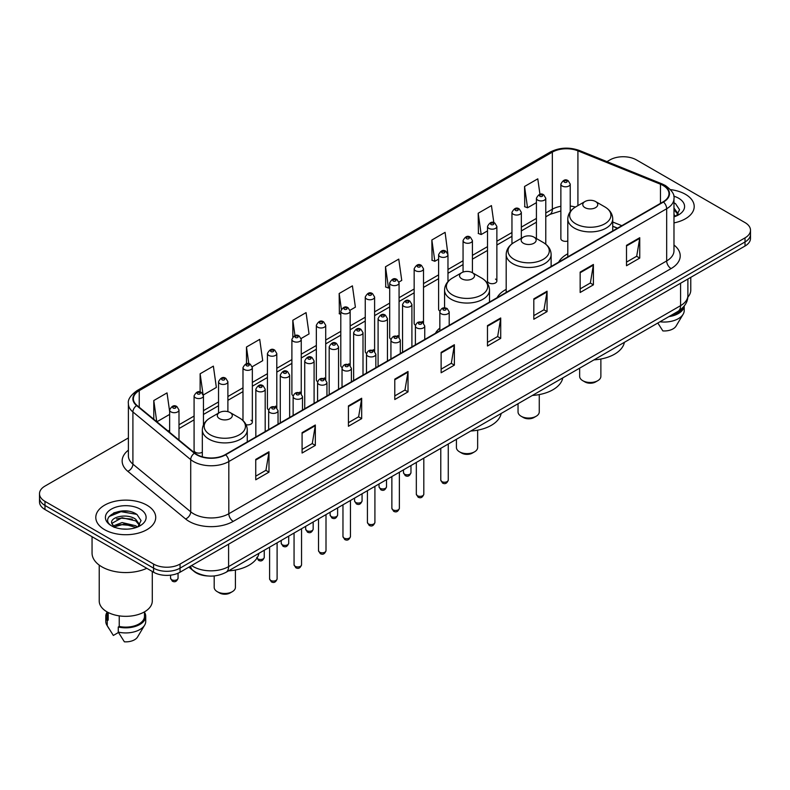 <?xml version="1.0" encoding="UTF-8"?>
<svg xmlns="http://www.w3.org/2000/svg" width="790" height="790" viewBox="0 0 790 790"><rect width="100%" height="100%" fill="white"/><g stroke="black" fill="none" stroke-linecap="round" stroke-linejoin="round"><path stroke-width="1.19" d="M439.842 328.067A33.081 19.098 0 0 0 435.438 333.281M506.183 289.357A33.081 19.098 0 0 0 497.058 297.712M567.793 253.778A33.081 19.098 0 0 0 558.668 262.132M496.871 280.993L496.871 226.463A4.681 2.706 180 0 1 493.987 228.962A4.681 2.706 180 0 1 488.882 228.369A4.681 2.706 180 0 1 487.509 226.463L487.509 280.993A4.681 2.706 0 0 0 488.882 282.909A4.681 2.706 0 0 0 493.987 283.491A4.681 2.706 0 0 0 496.871 280.993A4.681 2.706 0 0 0 495.498 279.087M447.969 281.615L447.969 254.696A4.681 2.706 180 0 1 445.076 257.194A4.681 2.706 180 0 1 439.981 256.612A4.681 2.706 180 0 1 438.608 254.696L438.608 309.236A4.681 2.706 0 0 0 439.921 311.112M423.519 323.228L423.519 268.817A4.681 2.706 180 0 1 420.626 271.316A4.681 2.706 180 0 1 415.52 270.723A4.681 2.706 180 0 1 414.157 268.817L414.157 323.347A4.681 2.706 0 0 0 415.471 325.233M397.696 335.553A4.681 2.706 0 0 1 399.059 337.35L399.069 282.929A4.681 2.706 180 0 1 396.175 285.427A4.681 2.706 180 0 1 391.07 284.844A4.681 2.706 180 0 1 389.697 282.929L389.697 337.468A4.681 2.706 0 0 0 391.02 339.344M373.236 349.674A4.681 2.706 0 0 1 374.608 351.461L374.608 297.05A4.681 2.706 180 0 1 371.725 299.548A4.681 2.706 180 0 1 366.619 298.966A4.681 2.706 180 0 1 365.247 297.05L365.247 351.59A4.681 2.706 0 0 0 366.57 353.466M348.785 363.795A4.681 2.706 0 0 1 350.158 365.582L350.158 311.171A4.681 2.706 180 0 1 347.264 313.67A4.681 2.706 180 0 1 342.169 313.077A4.681 2.706 180 0 1 340.796 311.171L340.796 365.701A4.681 2.706 0 0 0 342.11 367.587M325.707 379.704L325.707 325.282A4.681 2.706 180 0 1 322.814 327.781A4.681 2.706 180 0 1 317.718 327.198A4.681 2.706 180 0 1 316.346 325.282L316.346 379.822A4.681 2.706 0 0 0 317.659 381.698M299.884 392.028A4.681 2.706 0 0 1 301.247 393.815L301.257 339.404A4.681 2.706 180 0 1 298.363 341.902A4.681 2.706 180 0 1 293.258 341.31A4.681 2.706 180 0 1 291.895 339.404L291.895 393.934A4.681 2.706 0 0 0 293.209 395.82M275.434 406.139A4.681 2.706 0 0 1 276.796 407.936L276.796 353.525A4.681 2.706 180 0 1 273.913 356.014A4.681 2.706 180 0 1 268.807 355.431A4.681 2.706 180 0 1 267.435 353.525L267.435 408.055A4.681 2.706 0 0 0 268.758 409.931M203.445 424.931L203.445 395.869A4.681 2.706 180 0 1 200.551 398.367A4.681 2.706 180 0 1 195.456 397.785A4.681 2.706 180 0 1 194.083 395.869L194.083 450.409A4.681 2.706 0 0 0 195.456 452.315A4.681 2.706 0 0 0 202.329 452.156M570.232 211.671L570.232 184.109A4.681 2.706 180 0 1 567.338 186.608A4.681 2.706 180 0 1 562.243 186.025A4.681 2.706 180 0 1 560.87 184.109L560.87 238.649A4.681 2.706 0 0 0 562.243 240.555A4.681 2.706 0 0 0 567.793 241.019M617.405 228.221L612.734 226.335M423.509 323.228A4.681 2.706 0 0 0 422.146 321.441M325.697 379.704A4.681 2.706 0 0 0 324.334 377.906M246.055 424.714A4.681 2.706 0 0 0 252.346 422.176A4.681 2.706 0 0 0 250.973 420.26M208.096 575.989A18.723 10.813 180 0 1 194.064 571.407L188.869 567.121M128.256 511.239A24.964 14.418 0 0 0 113.642 512.977M128.395 437.927L44.981 486.087A18.723 10.813 0 0 0 39.5 493.73L39.5 501.887A18.723 10.813 0 0 0 44.981 509.53L153.566 572.217A18.723 10.813 0 0 0 180.051 572.217L745.019 246.036A18.723 10.813 0 0 0 750.5 238.392L750.5 234.314A18.723 10.813 0 0 1 745.019 241.957A18.723 10.813 0 0 0 750.5 234.314L750.5 230.236A18.723 10.813 0 0 0 745.019 222.592L636.434 159.906A18.723 10.813 0 0 0 609.949 159.906L606.967 161.624M39.5 493.73A18.723 10.813 0 0 0 44.981 501.374L153.566 564.06A18.723 10.813 0 0 0 180.051 564.06L180.051 568.138L745.019 241.957L180.051 568.138A18.723 10.813 0 0 1 153.566 568.138A18.723 10.813 0 0 0 180.051 568.138L180.051 572.217M44.981 501.374L44.981 505.452L153.566 568.138L44.981 505.452A18.723 10.813 0 0 1 39.5 497.809A18.723 10.813 0 0 0 44.981 505.452L44.981 509.53M685.434 194.3A29.961 17.301 0 0 0 670.463 189.61A29.961 17.301 0 0 1 685.434 194.3A29.961 17.301 0 0 1 694.203 206.536A29.961 17.301 0 0 0 685.434 194.3M146.94 505.195A29.961 17.301 0 0 0 114.293 501.443A29.961 17.301 0 0 0 95.797 517.43A29.961 17.301 0 0 0 104.566 529.656A29.961 17.301 0 0 0 137.223 533.408A29.961 17.301 0 0 0 155.719 517.43A29.961 17.301 0 0 0 146.94 505.195A29.961 17.301 0 0 0 114.293 501.443A29.961 17.301 0 0 0 95.797 517.43A29.961 17.301 0 0 0 104.566 529.656A29.961 17.301 0 0 0 137.223 533.408A29.961 17.301 0 0 0 155.719 517.43A29.961 17.301 0 0 0 146.94 505.195M663.136 185.512A19.977 11.534 180 0 1 668.992 193.669A19.977 11.534 180 0 1 663.136 201.825L225.288 454.615A19.977 11.534 180 0 1 194.804 453.075L136.996 405.408A19.977 11.534 180 0 1 133.382 398.792A19.977 11.534 180 0 1 139.238 390.635L552.338 152.134A19.977 11.534 180 0 1 577.915 150.851L660.47 184.218A19.977 11.534 180 0 1 663.136 185.512M663.491 185.304A20.471 11.82 0 0 0 660.756 183.981L578.201 150.614A20.471 11.82 0 0 0 551.983 151.937L138.882 390.438A20.471 11.82 0 0 0 136.591 405.576L194.389 453.233A20.471 11.82 0 0 0 225.644 454.813L663.491 202.023A20.471 11.82 0 0 0 663.491 185.304M255.743 459.405L255.743 479.787L268.985 472.144L268.985 451.762L255.743 459.405M255.743 476.173L265.944 470.287L268.936 452.433A4.997 2.884 -120 0 0 268.985 451.762M265.855 470.336L268.985 472.144M302.086 432.644L302.086 453.035L315.329 445.392L315.329 425L302.086 432.644M302.086 449.411L312.287 443.526L315.279 425.682A4.997 2.884 -120 0 0 315.329 425M312.198 443.575L315.329 445.392M348.43 405.892L348.43 426.274L361.672 418.631L361.672 398.239L348.43 405.892M348.43 422.66L358.63 416.774L361.623 398.92A4.997 2.884 -120 0 0 361.672 398.239M358.541 416.824L361.672 418.631M394.783 379.131L394.783 399.523L408.025 391.87L408.025 371.488L394.783 379.131M394.783 395.899L404.974 390.013L407.966 372.159A4.997 2.884 -120 0 0 408.025 371.488M404.885 390.062L408.025 391.87M626.5 245.344L626.5 265.736L639.742 258.083L639.742 237.701L626.5 245.344M626.5 262.112L636.701 256.227L639.693 238.383A4.997 2.884 -120 0 0 639.742 237.701M636.612 256.276L639.742 258.083M580.156 272.106L580.156 292.488L593.399 284.844L593.399 264.462L580.156 272.106M580.156 288.873L590.357 282.988L593.349 265.134A4.997 2.884 -120 0 0 593.399 264.462M590.268 283.037L593.399 284.844M533.813 298.857L533.813 319.249L547.055 311.606L547.055 291.214L533.813 298.857M533.813 315.635L544.014 309.739L547.006 291.895A4.997 2.884 -120 0 0 547.055 291.214M543.925 309.789L547.055 311.606M487.469 325.618L487.469 346L500.712 338.357L500.712 317.975L487.469 325.618M487.469 342.386L497.67 336.5L500.653 318.647A4.997 2.884 -120 0 0 500.712 317.975M497.582 336.55L500.712 338.357M441.126 352.37L441.126 372.762L454.369 365.118L454.369 344.726L441.126 352.37M441.126 369.147L451.327 363.252L454.309 345.408A4.997 2.884 -120 0 0 454.369 344.726M451.238 363.311L454.369 365.118M673.979 222.899A29.961 17.301 0 0 0 694.203 206.536A29.961 17.301 0 0 1 673.979 222.899M180.051 564.06L745.019 237.879A18.723 10.813 0 0 0 750.5 230.236M252.237 366.728L262.705 360.675L259.713 339.374L246.48 347.027L246.48 363.736M203.326 394.961L216.361 387.436L213.369 366.135L200.127 373.779L200.127 392.018M169.633 411.432L167.026 392.897L153.783 400.54L153.783 419.253M398.95 282.02L401.745 280.411L398.753 259.11L385.51 266.753L385.727 287.017M447.851 253.788L445.096 232.349L431.853 239.992L432.071 260.256M493.839 222.681L491.439 205.597L478.197 213.241L478.414 233.504M539.955 194.32L537.783 178.836L524.55 186.48L524.758 206.743M301.138 338.495L309.048 333.923L306.066 312.623L292.823 320.266L292.823 336.955M350.039 310.253L355.391 307.162L352.409 285.862L339.167 293.505L339.374 313.768M340.796 314.301L339.167 313.689M339.167 293.505L341.369 309.196M385.51 266.753L388.502 288.054L389.697 287.363M388.502 288.054L385.51 286.938M431.853 239.992L434.846 261.293L438.608 259.12M434.846 261.293L431.853 260.177M478.197 213.241L481.189 234.541L487.509 230.887M481.189 234.541L478.197 233.425M524.55 186.48L527.532 207.78L536.42 202.655M527.532 207.78L524.55 206.664M292.823 320.266L294.976 335.612M246.48 347.027L248.82 363.736M200.127 373.779L202.981 394.091M156.864 421.791L169.633 414.414M153.783 400.54L156.756 421.702M687.804 297.168A26.524 15.316 0 0 0 690.776 290.118L690.776 277.349M673.979 214.702L675.875 216.184M674.216 208.382L678.274 213.981M674.216 209.992L677.958 214.406M673.979 216.855A20.352 11.751 0 0 0 678.63 214.841A20.352 11.751 0 0 0 678.63 198.231A20.352 11.751 0 0 0 673.751 196.147M676.349 215.976L679.538 209.715L675.509 203.642M670.779 315.546A18.723 10.813 0 0 0 682.392 308.06M657.823 323.021L662.869 330.921A12.482 7.209 0 0 0 676.043 326.112L683.123 314.272A19.977 11.534 0 0 0 684.219 310.51L684.219 306.016M659.986 321.777A19.977 11.534 0 0 0 683.123 314.272M668.903 316.622A19.977 11.534 0 0 0 684.189 306.056M673.979 202.882L675.233 203.455M579.653 368.15L579.653 376.356A10.616 6.123 0 0 0 582.763 380.691L584.975 381.965A7.495 4.325 0 0 0 595.561 381.965L597.773 380.691A10.616 6.123 0 0 0 600.874 376.356L600.874 359.016M584.975 381.965L582.763 380.691A10.616 6.123 0 0 0 597.773 380.691M584.975 207.651A7.495 4.325 0 0 0 595.561 207.651A7.495 4.325 0 0 0 595.561 201.539L604.864 206.911A20.639 11.919 0 0 1 604.864 223.768A20.639 11.919 0 0 1 575.673 223.768A20.639 11.919 0 0 1 575.673 206.911C570.587 209.933 567.961 213.942 567.793 218.939A22.476 12.976 0 0 0 574.379 228.113A22.476 12.976 0 0 0 598.869 230.927A22.476 12.976 0 0 0 612.734 218.939C612.576 213.942 609.949 209.933 604.864 206.911L595.561 201.539A7.495 4.325 0 0 0 584.975 201.539A7.495 4.325 0 0 0 584.975 207.651M593.991 359.875A34.335 19.819 0 0 0 624.396 342.317M518.043 403.729L518.043 411.926A10.616 6.123 0 0 0 521.143 416.261L523.355 417.535A7.495 4.325 0 0 0 533.951 417.535L536.153 416.261A10.616 6.123 0 0 0 539.264 411.926L539.264 394.595M523.355 417.535L521.143 416.261A10.616 6.123 0 0 0 536.153 416.261M523.355 243.231A7.495 4.325 0 0 0 533.951 243.231A7.495 4.325 0 0 0 533.951 237.119L543.244 242.481A20.639 11.919 0 0 1 543.244 259.337A20.639 11.919 0 0 1 514.053 259.337A20.639 11.919 0 0 1 514.053 242.481C508.967 245.502 506.341 249.512 506.183 254.518A22.476 12.976 0 0 0 512.759 263.692A22.476 12.976 0 0 0 537.249 266.507A22.476 12.976 0 0 0 551.124 254.518C550.956 249.512 548.329 245.502 543.244 242.481L533.951 237.119A7.495 4.325 0 0 0 523.355 237.119A7.495 4.325 0 0 0 523.355 243.231M532.381 395.444A34.335 19.819 0 0 0 562.776 377.897M456.423 439.299L456.423 447.505A10.616 6.123 0 0 0 459.533 451.841L461.735 453.114A7.495 4.325 0 0 0 472.331 453.114L474.533 451.841A10.616 6.123 0 0 0 477.644 447.505L477.644 430.165M461.735 453.114L459.533 451.841A10.616 6.123 0 0 0 474.533 451.841M461.735 278.801A7.495 4.325 0 0 0 472.331 278.801A7.495 4.325 0 0 0 472.331 272.688L481.633 278.06A20.639 11.919 0 0 1 481.633 294.917A20.639 11.919 0 0 1 452.433 294.917A20.639 11.919 0 0 1 452.433 278.06C447.357 281.082 444.731 285.091 444.563 290.088A22.476 12.976 0 0 0 451.139 299.262A22.476 12.976 0 0 0 475.629 302.076A22.476 12.976 0 0 0 489.504 290.088C489.336 285.091 486.719 281.082 481.633 278.06L472.331 272.688A7.495 4.325 0 0 0 461.735 272.688A7.495 4.325 0 0 0 461.735 278.801M470.761 431.024A34.335 19.819 0 0 0 501.166 413.466M214.189 575.95L214.189 587.355A10.616 6.123 0 0 0 217.299 591.69L219.511 592.964A7.495 4.325 0 0 0 230.097 592.964L232.309 591.69A10.616 6.123 0 0 0 235.41 587.355L235.41 570.015M219.511 592.964L217.299 591.69A10.616 6.123 0 0 0 232.309 591.69M219.511 418.651A7.495 4.325 0 0 0 230.097 418.651A7.495 4.325 0 0 0 230.097 412.538L239.4 417.91A20.639 11.919 0 0 1 239.4 434.767A20.639 11.919 0 0 1 210.209 434.767A20.639 11.919 0 0 1 210.209 417.91C205.124 420.932 202.497 424.941 202.329 429.938A22.476 12.976 0 0 0 208.916 439.112A22.476 12.976 0 0 0 233.406 441.926A22.476 12.976 0 0 0 247.27 429.938C247.112 424.941 244.485 420.932 239.4 417.91L230.097 412.538A7.495 4.325 0 0 0 219.511 412.538A7.495 4.325 0 0 0 219.511 418.651M228.527 570.874A34.335 19.819 0 0 0 258.932 553.316M92.055 536.696L92.055 553.109A33.703 19.464 0 0 0 101.92 566.865A33.703 19.464 0 0 0 146.792 568.306M99.224 565.107L99.224 601.012A26.524 15.316 0 0 0 106.996 611.845A26.524 15.316 0 0 0 135.91 615.163A26.524 15.316 0 0 0 152.282 601.012L152.282 571.476M122.351 529.014L127.101 529.152M113.019 526.021L122.104 522.555L135.732 525.745L137.391 527.068M113.681 527.039L124.06 524.106L135.732 527.365M111.647 522.605L113.977 527.009M111.666 523C110.225 516.739 127.397 513.046 135.732 519.277L139.791 524.876M111.736 523.414L122.075 517.726L135.732 520.887L139.465 525.291M137.865 526.871L141.055 520.61L137.025 514.537C122.746 504.267 97.367 517.796 112.022 526.091L112.743 526.535M140.146 509.115A20.352 11.751 0 0 0 111.37 509.115A20.352 11.751 0 0 0 111.37 525.735A20.352 11.751 0 0 0 140.146 525.735A20.352 11.751 0 0 0 140.146 509.115M107.035 611.865L107.035 616.299A18.723 10.813 0 0 0 108.2 620.071L108.2 612.497M107.035 612.289A19.977 11.534 0 0 0 105.781 616.299L105.781 621.394A19.977 11.534 0 0 0 106.877 625.167A19.977 11.534 0 0 0 107.242 625.72L113.345 635.446L118.49 632.474M107.242 625.72L107.242 620.624L108.2 620.071M105.781 616.299A19.977 11.534 0 0 0 107.242 620.624M114.293 527.424L111.716 523.316M119.241 615.854L119.241 626.44A18.723 10.813 0 0 0 144.481 616.299L144.481 611.865M119.241 626.44L118.273 626.993L118.273 632.089L124.385 641.816A12.482 7.209 0 0 0 137.559 637.007L144.639 625.167A19.977 11.534 0 0 0 145.735 621.394L145.735 616.299A19.977 11.534 0 0 0 144.481 612.289M118.273 632.089A19.977 11.534 0 0 0 144.639 625.167M118.273 626.993A19.977 11.534 0 0 0 145.735 616.299M109.04 516.571L120.998 511.673L136.749 514.349M116.505 518.961L120.998 518.141L132.345 519.139M116.456 525.449L120.998 524.619L132.325 525.607M191.614 565.541A24.964 14.418 0 0 0 193.293 566.608A24.964 14.418 0 0 0 228.596 566.608L680.575 305.661A24.964 14.418 0 0 0 687.883 295.47C688.07 301.671 684.772 306.974 677.988 311.379L226.009 572.325A12.482 7.209 60 0 0 228.596 566.608L228.596 544.182M680.575 283.235L680.575 305.661A12.482 7.209 60 0 1 677.988 311.379M190.597 566.124A12.482 8.354 129.5 0 0 192.78 570.183L188.988 567.052M745.019 246.036L745.019 237.879M153.566 572.217L153.566 564.06M673.979 245.038A31.215 18.022 180 0 1 671.085 268.59L233.238 521.38A6.241 3.604 60 0 1 228.823 513.737L666.671 260.937A24.964 14.418 0 0 0 673.979 250.746L673.979 198.557A24.964 14.418 180 0 1 666.671 208.748A6.241 3.604 -120 0 0 663.491 202.023M233.238 521.38A31.215 18.022 180 0 1 189.096 521.38A31.215 18.022 180 0 1 185.601 518.971L127.792 471.304A31.215 18.022 180 0 1 128.395 450.162M193.511 513.737A24.964 14.418 0 0 0 228.823 513.737L228.823 461.538A24.964 14.418 180 0 1 190.716 459.622L132.908 411.955A24.964 14.418 180 0 1 128.395 403.69L128.395 455.879A24.964 14.418 0 0 0 132.908 464.145L190.716 511.811A24.964 14.418 0 0 0 193.511 513.737M673.979 198.557C674.818 194.656 671.944 190.311 665.377 185.512L662.099 183.912A6.241 2.923 112 0 0 660.756 183.981M662.099 183.912L579.544 150.544C569.205 146.881 559.389 147.414 550.097 152.134A6.241 3.604 60 0 1 551.983 151.937M138.882 390.438A6.241 3.604 -120 0 0 136.996 390.635C130.518 395.296 127.644 399.641 128.395 403.69M136.591 405.576A6.241 4.177 129.5 0 0 132.908 411.955L132.908 464.145A6.241 4.177 -50.5 0 1 127.792 471.304M579.544 150.544A6.241 2.923 112 0 0 578.201 150.614M194.389 453.233A6.241 4.177 129.5 0 0 190.716 459.622L190.716 511.811A6.241 4.177 -50.5 0 1 185.601 518.971M225.644 454.813A6.241 3.604 60 0 1 228.823 461.538L666.671 208.748L666.671 260.937A6.241 3.604 60 0 0 671.085 268.59M139.238 390.635L139.238 407.255M660.47 184.218L660.47 203.356M577.915 150.851L577.915 205.617M621.819 225.673L612.734 222.01M575.406 207.069A19.977 11.534 0 0 0 570.232 206.052M560.87 206.309A19.977 11.534 0 0 0 552.338 209.222L545.781 213.004M552.338 152.134L552.338 209.222A11.238 6.488 60 0 1 550.008 214.367L545.781 216.806M536.42 218.415L521.331 227.125M511.96 232.527L496.871 241.246M487.509 246.648L472.42 255.358M463.059 260.769L447.969 269.479M438.608 274.881L423.519 283.59M414.157 289.002L399.069 297.712M389.697 303.113L374.608 311.833M365.247 317.234L350.158 325.944M340.796 331.356L325.707 340.065M316.346 345.467L301.257 354.187M291.895 359.588L276.796 368.298M267.435 373.709L252.346 382.419M242.984 387.821L227.895 396.531M218.534 401.942L203.445 410.652M194.083 416.053L178.994 424.773M169.633 430.175L168.102 431.054M441.126 353.021L454.309 345.408M487.469 326.26L500.653 318.647M533.813 299.509L547.006 291.895M580.156 272.748L593.349 265.134M626.5 245.996L639.693 238.383M394.783 379.773L407.966 372.159M348.43 406.534L361.623 398.92M302.086 433.295L315.279 425.682M255.743 460.047L268.936 452.433M448.266 480.073C447.031 483.441 445.116 484.428 442.519 483.026L440.781 480.073A3.743 2.163 0 0 0 441.877 481.604A3.743 2.163 0 0 0 445.955 482.068A3.743 2.163 0 0 0 448.266 480.073L448.266 444.01M441.215 313.788A4.681 2.706 180 0 1 439.842 311.882C441.037 308.041 443.486 306.925 447.189 308.544L449.204 311.882A4.681 2.706 180 0 1 446.31 314.381A4.681 2.706 180 0 1 441.215 313.788M445.629 308.693A1.56 0.899 0 0 0 443.417 308.693A1.56 0.899 0 0 0 443.417 309.966A1.56 0.899 0 0 0 445.629 309.966A1.56 0.899 0 0 0 445.629 308.693M423.815 494.185C422.581 497.562 420.665 498.539 418.068 497.147L416.33 494.185A3.743 2.163 0 0 0 417.426 495.715A3.743 2.163 0 0 0 421.505 496.189A3.743 2.163 0 0 0 423.815 494.185L423.815 458.121M416.765 327.909A4.681 2.706 180 0 1 415.392 326.003C416.587 322.162 419.036 321.046 422.739 322.656L424.753 326.003A4.681 2.706 180 0 1 421.86 328.492A4.681 2.706 180 0 1 416.765 327.909M421.179 322.814A1.56 0.899 0 0 0 418.967 322.814A1.56 0.899 0 0 0 418.967 324.088A1.56 0.899 0 0 0 421.179 324.088A1.56 0.899 0 0 0 421.179 322.814M399.365 508.306C398.13 511.673 396.215 512.661 393.618 511.268L391.87 508.306A3.743 2.163 0 0 0 392.966 509.836A3.743 2.163 0 0 0 397.054 510.3A3.743 2.163 0 0 0 399.365 508.306L399.365 472.242M392.304 342.031A4.681 2.706 180 0 1 390.932 340.115C392.136 336.273 394.585 335.157 398.279 336.777L400.303 340.115A4.681 2.706 180 0 1 397.41 342.613A4.681 2.706 180 0 1 392.304 342.031M396.718 336.935A1.56 0.899 0 0 0 394.516 336.935A1.56 0.899 0 0 0 394.516 338.209A1.56 0.899 0 0 0 396.718 338.209A1.56 0.899 0 0 0 396.718 336.935M374.914 522.427C373.68 525.794 371.764 526.782 369.167 525.38L367.419 522.427A3.743 2.163 0 0 0 368.515 523.948A3.743 2.163 0 0 0 372.603 524.422A3.743 2.163 0 0 0 374.914 522.427L374.914 486.363M367.854 356.142A4.681 2.706 180 0 1 366.481 354.236C367.676 350.395 370.125 349.279 373.828 350.898L375.843 354.236A4.681 2.706 180 0 1 372.959 356.734A4.681 2.706 180 0 1 367.854 356.142M372.268 351.046A1.56 0.899 0 0 0 370.066 351.046A1.56 0.899 0 0 0 370.066 352.32A1.56 0.899 0 0 0 372.268 352.32A1.56 0.899 0 0 0 372.268 351.046M350.454 536.538C349.229 539.906 347.314 540.893 344.707 539.501L342.969 536.538A3.743 2.163 0 0 0 344.065 538.069A3.743 2.163 0 0 0 348.143 538.543A3.743 2.163 0 0 0 350.454 536.538L350.454 500.475M343.403 370.263A4.681 2.706 180 0 1 342.031 368.347C343.225 364.506 345.674 363.4 349.378 365.01L351.392 368.347A4.681 2.706 180 0 1 348.509 370.846A4.681 2.706 180 0 1 343.403 370.263M347.817 365.168A1.56 0.899 0 0 0 345.605 365.168A1.56 0.899 0 0 0 345.605 366.442A1.56 0.899 0 0 0 347.817 366.442A1.56 0.899 0 0 0 347.817 365.168M326.003 550.66C324.769 554.027 322.853 555.014 320.256 553.612L318.518 550.66A3.743 2.163 0 0 0 319.614 552.19A3.743 2.163 0 0 0 323.693 552.654A3.743 2.163 0 0 0 326.003 550.66L326.003 514.596M318.953 384.384A4.681 2.706 180 0 1 317.58 382.469C318.775 378.627 321.224 377.511 324.927 379.131L326.942 382.469A4.681 2.706 180 0 1 324.048 384.967A4.681 2.706 180 0 1 318.953 384.384M323.367 379.279A1.56 0.899 0 0 0 321.155 379.279A1.56 0.899 0 0 0 321.155 380.563A1.56 0.899 0 0 0 323.367 380.563A1.56 0.899 0 0 0 323.367 379.279M301.553 564.781C300.319 568.148 298.403 569.126 295.806 567.733L294.058 564.781A3.743 2.163 0 0 0 295.164 566.302A3.743 2.163 0 0 0 299.242 566.776A3.743 2.163 0 0 0 301.553 564.781L301.553 528.717M294.502 398.496A4.681 2.706 180 0 1 293.13 396.59C294.324 392.749 296.773 391.633 300.476 393.242L302.491 396.59A4.681 2.706 180 0 1 299.598 399.088A4.681 2.706 180 0 1 294.502 398.496M298.916 393.4A1.56 0.899 0 0 0 296.704 393.4A1.56 0.899 0 0 0 296.704 394.674A1.56 0.899 0 0 0 298.916 394.674A1.56 0.899 0 0 0 298.916 393.4M277.102 578.892C275.868 582.26 273.952 583.247 271.355 581.855L269.607 578.892A3.743 2.163 0 0 0 270.703 580.423A3.743 2.163 0 0 0 274.792 580.887A3.743 2.163 0 0 0 277.102 578.892L277.102 542.829M270.042 412.617A4.681 2.706 180 0 1 268.669 410.701C269.874 406.86 272.323 405.754 276.016 407.363L278.041 410.701A4.681 2.706 180 0 1 275.147 413.2A4.681 2.706 180 0 1 270.042 412.617M274.456 407.522A1.56 0.899 0 0 0 272.254 407.522A1.56 0.899 0 0 0 272.254 408.795A1.56 0.899 0 0 0 274.456 408.795A1.56 0.899 0 0 0 274.456 407.522M404.579 474.188A3.743 2.163 0 0 0 408.657 474.652A3.743 2.163 0 0 0 410.968 472.657C409.734 476.024 407.818 477.012 405.221 475.61L403.483 472.657A3.743 2.163 0 0 0 404.579 474.188M411.906 346.869L411.906 304.466A4.681 2.706 180 0 1 409.022 306.964A4.681 2.706 180 0 1 403.917 306.382A4.681 2.706 180 0 1 402.545 304.466L402.545 352.271M406.119 302.55A1.56 0.899 0 0 0 408.331 302.55A1.56 0.899 0 0 0 408.331 301.276A1.56 0.899 0 0 0 406.119 301.276A1.56 0.899 0 0 0 406.119 302.55M380.128 488.299A3.743 2.163 0 0 0 384.207 488.773A3.743 2.163 0 0 0 386.517 486.768C385.283 490.146 383.367 491.123 380.77 489.731L379.032 486.768A3.743 2.163 0 0 0 380.128 488.299M387.456 360.981L387.456 318.587A4.681 2.706 180 0 1 384.562 321.076A4.681 2.706 180 0 1 379.467 320.493A4.681 2.706 180 0 1 378.094 318.587L378.094 366.392M381.669 316.672A1.56 0.899 0 0 0 383.881 316.672A1.56 0.899 0 0 0 383.881 315.398A1.56 0.899 0 0 0 381.669 315.398A1.56 0.899 0 0 0 381.669 316.672M355.678 502.42A3.743 2.163 0 0 0 359.756 502.884A3.743 2.163 0 0 0 362.067 500.89C360.832 504.257 358.917 505.245 356.32 503.852L354.572 500.89A3.743 2.163 0 0 0 355.678 502.42M363.005 375.102L363.005 332.699A4.681 2.706 180 0 1 360.112 335.197A4.681 2.706 180 0 1 355.006 334.614A4.681 2.706 180 0 1 353.644 332.699L353.644 380.513M357.218 330.793A1.56 0.899 0 0 0 359.42 330.793A1.56 0.899 0 0 0 359.42 329.519A1.56 0.899 0 0 0 357.218 329.519A1.56 0.899 0 0 0 357.218 330.793M331.217 516.542A3.743 2.163 0 0 0 335.306 517.006A3.743 2.163 0 0 0 337.616 515.011C336.382 518.378 334.466 519.366 331.869 517.963L330.121 515.011A3.743 2.163 0 0 0 331.217 516.542M338.555 389.223L338.555 346.82A4.681 2.706 180 0 1 335.661 349.318A4.681 2.706 180 0 1 330.556 348.726A4.681 2.706 180 0 1 329.183 346.82L329.183 394.625M332.768 344.904A1.56 0.899 0 0 0 334.97 344.904A1.56 0.899 0 0 0 334.97 343.63A1.56 0.899 0 0 0 332.768 343.63A1.56 0.899 0 0 0 332.768 344.904M306.767 530.653A3.743 2.163 0 0 0 310.845 531.127A3.743 2.163 0 0 0 313.166 529.122C311.932 532.49 310.016 533.477 307.419 532.085L305.671 529.122A3.743 2.163 0 0 0 306.767 530.653M314.094 403.334L314.094 360.931A4.681 2.706 180 0 1 311.211 363.43A4.681 2.706 180 0 1 306.105 362.847A4.681 2.706 180 0 1 304.733 360.931L304.733 408.746M308.317 359.025A1.56 0.899 0 0 0 310.519 359.025A1.56 0.899 0 0 0 310.519 357.751A1.56 0.899 0 0 0 308.317 357.751A1.56 0.899 0 0 0 308.317 359.025M282.316 544.774A3.743 2.163 0 0 0 286.395 545.238A3.743 2.163 0 0 0 288.706 543.244C287.471 546.611 285.555 547.598 282.958 546.196L281.22 543.244A3.743 2.163 0 0 0 282.316 544.774M289.644 417.456L289.644 375.053A4.681 2.706 180 0 1 286.76 377.551A4.681 2.706 180 0 1 281.655 376.968A4.681 2.706 180 0 1 280.282 375.053L280.282 422.857M283.857 373.147A1.56 0.899 0 0 0 286.069 373.147A1.56 0.899 0 0 0 286.069 371.873A1.56 0.899 0 0 0 283.857 371.873A1.56 0.899 0 0 0 283.857 373.147M256.977 558.076A3.743 2.163 0 0 0 257.866 558.886A3.743 2.163 0 0 0 261.944 559.36A3.743 2.163 0 0 0 264.255 557.365C263.021 560.732 261.105 561.72 258.508 560.317L256.77 557.365M265.193 431.577L265.193 389.174A4.681 2.706 180 0 1 262.3 391.672A4.681 2.706 180 0 1 257.204 391.08A4.681 2.706 180 0 1 255.832 389.174L255.832 436.979M259.406 387.258A1.56 0.899 0 0 0 261.618 387.258A1.56 0.899 0 0 0 261.618 385.984A1.56 0.899 0 0 0 259.406 385.984A1.56 0.899 0 0 0 259.406 387.258M564.445 182.204A1.56 0.899 0 0 0 566.657 182.204A1.56 0.899 0 0 0 566.657 180.92A1.56 0.899 0 0 0 564.445 180.92A1.56 0.899 0 0 0 564.445 182.204M545.781 244.209L545.781 198.231A4.681 2.706 180 0 1 542.888 200.729A4.681 2.706 180 0 1 537.783 200.137A4.681 2.706 180 0 1 536.42 198.231L536.42 238.541M539.995 196.315A1.56 0.899 0 0 0 542.197 196.315A1.56 0.899 0 0 0 542.197 195.041A1.56 0.899 0 0 0 539.995 195.041A1.56 0.899 0 0 0 539.995 196.315M521.331 238.284L521.331 212.342A4.681 2.706 180 0 1 518.438 214.841A4.681 2.706 180 0 1 513.332 214.258A4.681 2.706 180 0 1 511.96 212.342L511.96 243.863M515.544 210.436A1.56 0.899 0 0 0 517.746 210.436A1.56 0.899 0 0 0 517.746 209.162A1.56 0.899 0 0 0 515.544 209.162A1.56 0.899 0 0 0 515.544 210.436M491.084 224.548A1.56 0.899 0 0 0 493.296 224.548A1.56 0.899 0 0 0 493.296 223.274A1.56 0.899 0 0 0 491.084 223.274A1.56 0.899 0 0 0 491.084 224.548M472.42 272.738L472.42 240.585A4.681 2.706 180 0 1 469.527 243.073A4.681 2.706 180 0 1 464.431 242.491A4.681 2.706 180 0 1 463.059 240.585L463.059 272.086M466.633 238.669A1.56 0.899 0 0 0 468.845 238.669A1.56 0.899 0 0 0 468.845 237.395A1.56 0.899 0 0 0 466.633 237.395A1.56 0.899 0 0 0 466.633 238.669M442.183 252.79A1.56 0.899 0 0 0 444.395 252.79A1.56 0.899 0 0 0 444.395 251.516A1.56 0.899 0 0 0 442.183 251.516A1.56 0.899 0 0 0 442.183 252.79M417.732 266.901A1.56 0.899 0 0 0 419.934 266.901A1.56 0.899 0 0 0 419.934 265.628A1.56 0.899 0 0 0 417.732 265.628A1.56 0.899 0 0 0 417.732 266.901M393.282 281.023A1.56 0.899 0 0 0 395.484 281.023A1.56 0.899 0 0 0 395.484 279.749A1.56 0.899 0 0 0 393.282 279.749A1.56 0.899 0 0 0 393.282 281.023M368.821 295.144A1.56 0.899 0 0 0 371.033 295.144A1.56 0.899 0 0 0 371.033 293.86A1.56 0.899 0 0 0 368.821 293.86A1.56 0.899 0 0 0 368.821 295.144M344.371 309.255A1.56 0.899 0 0 0 346.583 309.255A1.56 0.899 0 0 0 346.583 307.981A1.56 0.899 0 0 0 344.371 307.981A1.56 0.899 0 0 0 344.371 309.255M319.92 323.377A1.56 0.899 0 0 0 322.132 323.377A1.56 0.899 0 0 0 322.132 322.103A1.56 0.899 0 0 0 319.92 322.103A1.56 0.899 0 0 0 319.92 323.377M295.47 337.488A1.56 0.899 0 0 0 297.672 337.488A1.56 0.899 0 0 0 297.672 336.214A1.56 0.899 0 0 0 295.47 336.214A1.56 0.899 0 0 0 295.47 337.488M271.019 351.609A1.56 0.899 0 0 0 273.221 351.609A1.56 0.899 0 0 0 273.221 350.335A1.56 0.899 0 0 0 271.019 350.335A1.56 0.899 0 0 0 271.019 351.609M252.346 422.176L252.346 367.636A4.681 2.706 180 0 1 249.462 370.135A4.681 2.706 180 0 1 244.357 369.552A4.681 2.706 180 0 1 242.984 367.636L242.984 420.557M246.559 365.731A1.56 0.899 0 0 0 248.771 365.731A1.56 0.899 0 0 0 248.771 364.457A1.56 0.899 0 0 0 246.559 364.457A1.56 0.899 0 0 0 246.559 365.731M227.895 411.659L227.895 381.758A4.681 2.706 180 0 1 225.002 384.256A4.681 2.706 180 0 1 219.906 383.663A4.681 2.706 180 0 1 218.534 381.758L218.534 413.101M222.108 379.842A1.56 0.899 0 0 0 224.321 379.842A1.56 0.899 0 0 0 224.321 378.568A1.56 0.899 0 0 0 222.108 378.568A1.56 0.899 0 0 0 222.108 379.842M197.658 393.963A1.56 0.899 0 0 0 199.87 393.963A1.56 0.899 0 0 0 199.87 392.689A1.56 0.899 0 0 0 197.658 392.689A1.56 0.899 0 0 0 197.658 393.963M171.657 579.712A3.743 2.163 0 0 0 175.745 580.176A3.743 2.163 0 0 0 178.056 578.181C176.822 581.549 174.906 582.536 172.309 581.134L170.561 578.181A3.743 2.163 0 0 0 171.657 579.712M178.994 440.03L178.994 409.99A4.681 2.706 180 0 1 176.101 412.489A4.681 2.706 180 0 1 170.995 411.906A4.681 2.706 180 0 1 169.633 409.99L169.633 432.318M173.208 408.075A1.56 0.899 0 0 0 175.41 408.075A1.56 0.899 0 0 0 175.41 406.801A1.56 0.899 0 0 0 173.208 406.801A1.56 0.899 0 0 0 173.208 408.075M226.009 572.325C215.966 577.371 205.923 577.371 195.871 572.325L192.78 570.183M687.883 295.47L687.883 279.018M550.097 152.134L136.996 390.635M570.894 210.821L570.232 210.762M560.87 210.96L550.008 214.367M536.42 222.217L521.331 230.927M511.96 236.328L496.871 245.038M487.509 250.45L472.42 259.16M463.059 264.561L447.969 273.281M438.608 278.682L423.519 287.392M414.157 292.804L399.069 301.513M389.697 306.915L374.608 315.625M365.247 321.036L350.158 329.746M340.796 335.157L325.707 343.867M316.346 349.269L301.257 357.979M291.895 363.39L276.796 372.1M267.435 377.501L252.346 386.221M242.984 391.623L227.895 400.332M218.534 405.744L203.445 414.454M194.083 419.855L178.994 428.565M617.543 228.142L612.734 226.207M612.734 230.917L612.734 218.939M567.793 256.869L567.793 218.939M584.975 201.539L575.673 206.911M551.124 266.497L551.124 254.518M506.183 292.438L506.183 254.518M523.355 237.119L514.053 242.481M489.504 302.066L489.504 290.088M444.563 307.863L444.563 290.088M461.735 272.688L452.433 278.06M247.27 441.916L247.27 429.938M202.329 456.798L202.329 429.938M219.511 412.538L210.209 417.91M108.902 628.554L106.877 625.167M440.781 480.073L440.781 448.335M439.842 330.743L439.842 311.882M449.204 325.332L449.204 311.882M416.33 494.185L416.33 462.446M415.392 344.855L415.392 326.003M424.753 339.453L424.753 326.003M391.87 508.306L391.87 476.568M390.932 358.976L390.932 340.115M400.303 353.574L400.303 340.115M367.419 522.427L367.419 490.689M366.481 373.097L366.481 354.236M375.843 367.686L375.843 354.236M342.969 536.538L342.969 504.8M342.031 387.209L342.031 368.347M351.392 381.807L351.392 368.347M318.518 550.66L318.518 518.921M317.58 401.33L317.58 382.469M326.942 395.918L326.942 382.469M294.058 564.781L294.058 533.033M293.13 415.441L293.13 396.59M302.491 410.04L302.491 396.59M269.607 578.892L269.607 547.154M268.669 429.562L268.669 410.701M278.041 424.161L278.041 410.701M410.968 472.657L410.968 465.537M411.906 304.466L409.892 301.128C407.176 299.163 404.727 300.279 402.545 304.466M403.483 472.657L403.483 469.862M386.517 486.768L386.517 479.658M387.456 318.587L385.441 315.24C382.725 313.284 380.276 314.4 378.094 318.587M379.032 486.768L379.032 483.984M362.067 500.89L362.067 493.78M363.005 332.699L360.981 329.361C358.265 327.396 355.826 328.512 353.644 332.699M354.572 500.89L354.572 498.105M337.616 515.011L337.616 507.891M338.555 346.82L336.53 343.482C333.815 341.517 331.365 342.633 329.183 346.82M330.121 515.011L330.121 512.216M313.166 529.122L313.166 522.012M314.094 360.931L312.08 357.594C309.364 355.638 306.915 356.744 304.733 360.931M305.671 529.122L305.671 526.337M288.706 543.244L288.706 536.124M289.644 375.053L287.629 371.715C284.913 369.75 282.465 370.865 280.282 375.053M281.22 543.244L281.22 540.449M264.255 557.365L264.255 550.245M265.193 389.174L263.179 385.836C260.463 383.871 258.014 384.987 255.832 389.174M570.232 184.109L568.217 180.772C565.502 178.807 563.053 179.922 560.87 184.109M545.781 198.231L543.757 194.883C541.041 192.928 538.592 194.044 536.42 198.231M521.331 212.342L519.307 209.004C516.591 207.049 514.142 208.155 511.96 212.342M496.871 226.463L494.856 223.126C492.14 221.161 489.691 222.276 487.509 226.463M472.42 240.585L470.406 237.237C467.69 235.282 465.241 236.398 463.059 240.585M447.969 254.696L445.955 251.358C443.239 249.393 440.79 250.509 438.608 254.696M423.519 268.817L421.495 265.479C418.779 263.514 416.33 264.63 414.157 268.817M399.069 282.929L397.044 279.591C394.329 277.636 391.88 278.742 389.697 282.929M374.608 297.05L372.594 293.712C369.878 291.747 367.429 292.863 365.247 297.05M350.158 311.171L348.143 307.824C345.428 305.868 342.978 306.984 340.796 311.171M325.707 325.282L323.693 321.945C320.977 319.99 318.528 321.096 316.346 325.282M301.257 339.404L299.232 336.066C296.517 334.101 294.068 335.217 291.895 339.404M276.796 353.525L274.782 350.177C272.066 348.222 269.617 349.338 267.435 353.525M252.346 367.636L250.331 364.299C247.616 362.334 245.167 363.449 242.984 367.636M227.895 381.758L225.881 378.42C223.165 376.455 220.716 377.571 218.534 381.758M203.445 395.869L201.43 392.531C198.715 390.576 196.266 391.682 194.083 395.869M178.056 578.181L178.056 573.214M178.994 409.99L176.97 406.653C174.254 404.687 171.805 405.803 169.633 409.99M170.561 578.181L170.561 575.16"/></g></svg>
